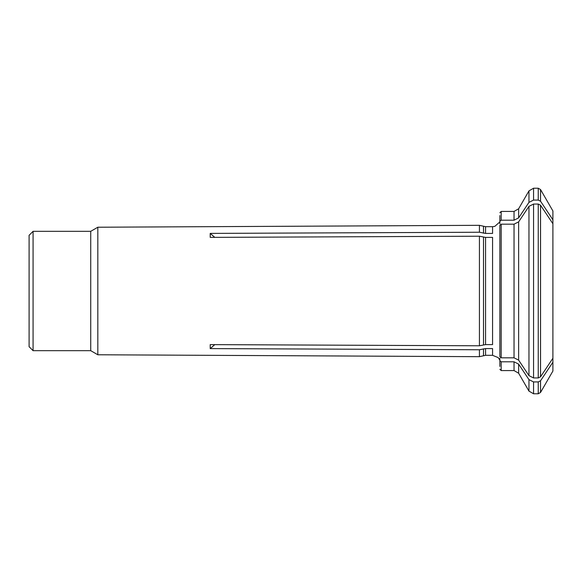 <?xml version="1.0" encoding="UTF-8"?>
<svg xmlns="http://www.w3.org/2000/svg" width="582" height="582" viewBox="0 0 582 582"><rect width="100%" height="100%" fill="white"/><g stroke="black" fill="none" stroke-linecap="round" stroke-linejoin="round"><path stroke-width="0.87" d="M479.43 236.212L479.43 345.788L485.563 344.602L492.561 344.602L492.561 237.398L485.563 237.398L479.43 236.212L210.218 237.383L210.218 233.404L214.787 237.361M514.037 357.828L501.182 357.828L499.858 356.679L499.858 225.321L501.182 224.172L514.037 224.172L514.037 357.828L518.627 360.127A123782.546 107198.835 -0 0 0 528.965 375.645L533.556 377.944L538.248 377.944L540.54 376.794A120744.026 104567.394 -0 0 0 552.9 358.243L552.9 371.04L540.54 392.443L540.54 380.774A120744.026 104567.394 -0 0 0 552.9 362.222M528.965 375.645L528.965 206.355A123782.546 107198.835 0 0 0 518.627 221.873L514.037 224.172M528.965 206.355L533.556 204.056L538.248 204.056L540.54 205.206A120744.026 104567.394 -0 0 1 552.9 223.757L552.9 358.243M97.827 354.773L97.827 227.227L90.727 231.323L90.727 350.677L97.827 354.773L479.43 356.679L479.43 349.76L485.563 348.582L492.561 348.582L492.561 355.318L485.563 355.318L479.43 356.679M90.727 350.677L33.079 350.677L33.079 231.323L90.727 231.323M33.079 350.677L29.1 346.697L29.1 235.303L33.079 231.323M499.858 358.243L499.858 360.658L501.182 361.808L514.037 361.808L514.037 370.567L501.182 370.567L501.182 361.808M499.858 366.449L499.858 360.658M518.627 217.894L514.037 220.192L514.037 211.433L518.627 208.785L518.627 217.894A123782.554 107198.835 0 0 1 528.965 202.376L533.556 200.077L538.248 200.077L538.248 188.226L540.54 189.557L552.9 210.96L552.9 223.757M538.248 200.077L540.54 201.227A120744.026 104567.394 0 0 1 552.9 219.778M499.858 223.757L499.858 215.551M499.858 221.342L501.182 220.192L514.037 220.192M485.563 226.682L479.43 225.321L479.43 232.24L485.563 233.418L492.561 233.418L492.561 226.682L485.563 226.682L485.563 233.418M514.037 361.808L518.627 364.106A123782.546 107198.835 0 0 0 528.965 379.624L533.556 381.923L538.248 381.923L540.54 380.774M479.43 345.788L210.218 344.617L210.218 348.596L214.787 344.639M479.43 232.24L210.218 233.404M479.43 349.76L210.218 348.596M483.504 348.814L483.504 355.587M485.563 348.582L485.563 355.318M538.248 204.056L538.248 377.944M540.54 205.206L540.54 376.794M533.556 377.944L533.556 204.056M501.182 357.828L501.182 224.172M518.627 221.873L518.627 360.127M483.504 237.165L483.504 344.835M485.563 237.398L485.563 344.602M540.54 189.557L540.54 201.227M528.965 202.376L528.965 190.881L533.556 188.226L533.556 200.077M501.182 220.192L501.182 211.433L499.858 212.765M483.504 226.413L483.504 233.186M538.248 381.923L538.248 393.774L540.54 392.443M518.627 364.106L518.627 373.215L528.965 391.119L528.965 379.624M528.965 391.119L533.556 393.774L533.556 381.923M492.561 226.682L494.816 226.362L499.858 221.909M514.037 211.433L501.182 211.433M514.037 370.567L518.627 373.215M538.248 393.774L533.556 393.774M518.627 208.785L528.965 190.881M538.248 188.226L533.556 188.226M501.182 370.567L499.858 369.235M97.827 227.227L479.43 225.321M492.561 355.318L498.119 357.574L499.858 360.091"/></g></svg>
